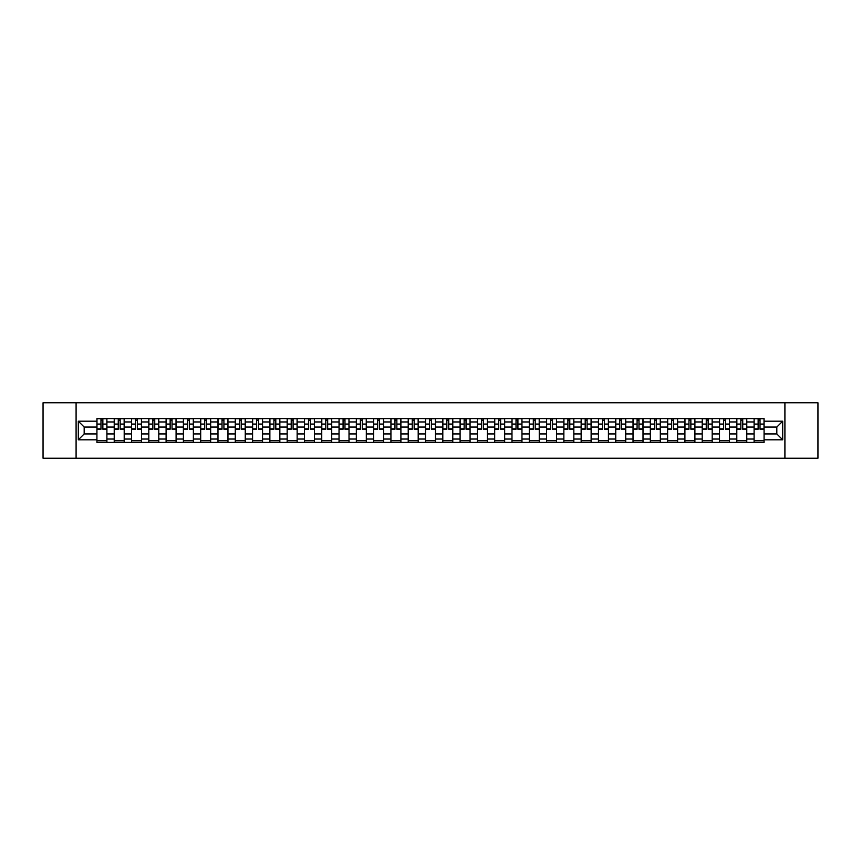<?xml version="1.0" encoding="UTF-8"?>
<svg xmlns="http://www.w3.org/2000/svg" width="861" height="861" viewBox="0 0 861 861"><rect width="100%" height="100%" fill="white"/><g stroke="black" fill="none" stroke-linecap="round" stroke-linejoin="round"><path stroke-width="1.29" d="M784.909 458.213L817.95 458.213L817.95 402.787L43.05 402.787L43.05 458.213L784.909 458.213L784.909 402.787M114.222 442.414L114.222 421.965L106.904 421.965L106.904 442.414M106.904 421.965L106.904 418.586M114.222 421.965L114.222 418.586M124.199 418.586L124.199 442.414M131.518 442.414L131.518 418.586M141.495 418.586L141.495 442.414M148.813 442.414L148.813 418.586M158.79 418.586L158.79 442.414M166.098 442.414L166.098 418.586M176.085 418.586L176.085 442.414M183.393 442.414L183.393 418.586M193.37 418.586L193.37 442.414M200.688 442.414L200.688 418.586M210.665 418.586L210.665 442.414M217.984 442.414L217.984 418.586M227.961 418.586L227.961 442.414M235.279 442.414L235.279 418.586M245.256 418.586L245.256 442.414M252.574 442.414L252.574 418.586M262.551 418.586L262.551 442.414M269.87 442.414L269.87 418.586M279.847 418.586L279.847 442.414M287.165 442.414L287.165 418.586M297.142 418.586L297.142 442.414M304.45 442.414L304.45 418.586M314.426 418.586L314.426 442.414M321.745 442.414L321.745 418.586M331.722 418.586L331.722 442.414M339.04 442.414L339.04 418.586M349.017 418.586L349.017 442.414M356.336 442.414L356.336 418.586M366.312 418.586L366.312 442.414M373.631 442.414L373.631 418.586M383.608 418.586L383.608 442.414M390.926 442.414L390.926 418.586M400.903 418.586L400.903 442.414M408.222 442.414L408.222 418.586M418.198 418.586L418.198 442.414M425.506 442.414L425.506 418.586M435.494 418.586L435.494 442.414M442.802 442.414L442.802 418.586M452.778 418.586L452.778 442.414M460.097 442.414L460.097 418.586M470.074 418.586L470.074 442.414M477.392 442.414L477.392 418.586M487.369 418.586L487.369 442.414M494.688 442.414L494.688 418.586M504.664 418.586L504.664 442.414M511.983 442.414L511.983 418.586M521.96 418.586L521.96 442.414M529.278 442.414L529.278 418.586M539.255 418.586L539.255 442.414M546.574 442.414L546.574 418.586M556.55 418.586L556.55 442.414M563.858 442.414L563.858 418.586M573.835 418.586L573.835 442.414M581.153 442.414L581.153 418.586M591.13 418.586L591.13 442.414M598.449 442.414L598.449 418.586M608.426 418.586L608.426 442.414M615.744 442.414L615.744 418.586M625.721 418.586L625.721 442.414M633.039 442.414L633.039 418.586M643.016 418.586L643.016 442.414M650.335 442.414L650.335 418.586M660.312 418.586L660.312 442.414M667.63 442.414L667.63 418.586M677.607 418.586L677.607 442.414M684.915 442.414L684.915 418.586M694.902 418.586L694.902 442.414M702.21 442.414L702.21 418.586M712.187 418.586L712.187 442.414M719.505 442.414L719.505 418.586M729.482 418.586L729.482 442.414M736.801 442.414L736.801 418.586M746.778 418.586L746.778 442.414M754.096 442.414L754.096 418.586M754.096 433.933L746.778 433.933M736.801 433.933L729.482 433.933M719.505 433.933L712.187 433.933M702.21 433.933L694.902 433.933M684.915 433.933L677.607 433.933M667.63 433.933L660.312 433.933M650.335 433.933L643.016 433.933M633.039 433.933L625.721 433.933M615.744 433.933L608.426 433.933M598.449 433.933L591.13 433.933M581.153 433.933L573.835 433.933M563.858 433.933L556.55 433.933M546.574 433.933L539.255 433.933M529.278 433.933L521.96 433.933M511.983 433.933L504.664 433.933M494.688 433.933L487.369 433.933M477.392 433.933L470.074 433.933M460.097 433.933L452.778 433.933M442.802 433.933L435.494 433.933M425.506 433.933L418.198 433.933M408.222 433.933L400.903 433.933M390.926 433.933L383.608 433.933M373.631 433.933L366.312 433.933M356.336 433.933L349.017 433.933M339.04 433.933L331.722 433.933M321.745 433.933L314.426 433.933M304.45 433.933L297.142 433.933M287.165 433.933L279.847 433.933M269.87 433.933L262.551 433.933M252.574 433.933L245.256 433.933M235.279 433.933L227.961 433.933M217.984 433.933L210.665 433.933M200.688 433.933L193.37 433.933M183.393 433.933L176.085 433.933M166.098 433.933L158.79 433.933M148.813 433.933L141.495 433.933M131.518 433.933L124.199 433.933M114.222 433.933L106.904 433.933M754.096 427.067L746.778 427.067M736.801 427.067L729.482 427.067M719.505 427.067L712.187 427.067M702.21 427.067L694.902 427.067M684.915 427.067L677.607 427.067M667.63 427.067L660.312 427.067M650.335 427.067L643.016 427.067M633.039 427.067L625.721 427.067M615.744 427.067L608.426 427.067M598.449 427.067L591.13 427.067M581.153 427.067L573.835 427.067M563.858 427.067L556.55 427.067M546.574 427.067L539.255 427.067M529.278 427.067L521.96 427.067M511.983 427.067L504.664 427.067M494.688 427.067L487.369 427.067M477.392 427.067L470.074 427.067M460.097 427.067L452.778 427.067M442.802 427.067L435.494 427.067M425.506 427.067L418.198 427.067M408.222 427.067L400.903 427.067M390.926 427.067L383.608 427.067M373.631 427.067L366.312 427.067M356.336 427.067L349.017 427.067M339.04 427.067L331.722 427.067M321.745 427.067L314.426 427.067M304.45 427.067L297.142 427.067M287.165 427.067L279.847 427.067M269.87 427.067L262.551 427.067M252.574 427.067L245.256 427.067M235.279 427.067L227.961 427.067M217.984 427.067L210.665 427.067M200.688 427.067L193.37 427.067M183.393 427.067L176.085 427.067M166.098 427.067L158.79 427.067M148.813 427.067L141.495 427.067M131.518 427.067L124.199 427.067M114.222 427.067L106.904 427.067M84.174 433.933L96.927 433.933L96.927 427.067L84.174 427.067L84.174 433.933L78.308 439.81L78.308 421.19L96.927 421.19L96.927 427.067M764.073 427.067L764.073 433.933L776.826 433.933L776.826 427.067L764.073 427.067L764.073 418.586L96.927 418.586L96.927 421.19M764.073 421.19L782.692 421.19L782.692 439.81L764.073 439.81L764.073 433.933M96.927 433.933L96.927 442.414L764.073 442.414L764.073 439.81M96.927 439.81L78.308 439.81M76.091 458.213L76.091 402.787M106.904 440.757L96.927 440.757M100.974 420.243L102.857 420.243M124.199 440.757L114.222 440.757M118.269 420.243L120.153 420.243M141.495 440.757L131.518 440.757M135.564 420.243L137.448 420.243M158.79 440.757L148.813 440.757M152.86 420.243L154.743 420.243M176.085 440.757L166.098 440.757M170.144 420.243L172.039 420.243M193.37 440.757L183.393 440.757M187.44 420.243L189.323 420.243M210.665 440.757L200.688 440.757M204.735 420.243L206.618 420.243M227.961 440.757L217.984 440.757M222.03 420.243L223.914 420.243M245.256 440.757L235.279 440.757M239.326 420.243L241.209 420.243M262.551 440.757L252.574 440.757M256.621 420.243L258.504 420.243M279.847 440.757L269.87 440.757M273.916 420.243L275.8 420.243M297.142 440.757L287.165 440.757M291.212 420.243L293.095 420.243M314.426 440.757L304.45 440.757M308.496 420.243L310.38 420.243M331.722 440.757L321.745 440.757M325.792 420.243L327.675 420.243M349.017 440.757L339.04 440.757M343.087 420.243L344.97 420.243M366.312 440.757L356.336 440.757M360.382 420.243L362.266 420.243M383.608 440.757L373.631 440.757M377.678 420.243L379.561 420.243M400.903 440.757L390.926 440.757M394.973 420.243L396.856 420.243M418.198 440.757L408.222 440.757M412.268 420.243L414.152 420.243M435.494 440.757L425.506 440.757M429.553 420.243L431.447 420.243M452.778 440.757L442.802 440.757M446.848 420.243L448.732 420.243M470.074 440.757L460.097 440.757M464.144 420.243L466.027 420.243M487.369 440.757L477.392 440.757M481.439 420.243L483.322 420.243M504.664 440.757L494.688 440.757M498.734 420.243L500.618 420.243M521.96 440.757L511.983 440.757M516.03 420.243L517.913 420.243M539.255 440.757L529.278 440.757M533.325 420.243L535.208 420.243M556.55 440.757L546.574 440.757M550.62 420.243L552.504 420.243M573.835 440.757L563.858 440.757M567.905 420.243L569.788 420.243M591.13 440.757L581.153 440.757M585.2 420.243L587.084 420.243M608.426 440.757L598.449 440.757M602.496 420.243L604.379 420.243M625.721 440.757L615.744 440.757M619.791 420.243L621.674 420.243M643.016 440.757L633.039 440.757M637.086 420.243L638.97 420.243M660.312 440.757L650.335 440.757M654.382 420.243L656.265 420.243M677.607 440.757L667.63 440.757M671.677 420.243L673.56 420.243M694.902 440.757L684.915 440.757M688.961 420.243L690.856 420.243M712.187 440.757L702.21 440.757M706.257 420.243L708.14 420.243M729.482 440.757L719.505 440.757M723.552 420.243L725.436 420.243M746.778 440.757L736.801 440.757M740.847 420.243L742.731 420.243M764.073 440.757L754.096 440.757M758.143 420.243L760.026 420.243M78.308 421.19L84.174 427.067M776.826 433.933L782.692 439.81M776.826 427.067L782.692 421.19M102.857 429.23L102.857 418.694L106.85 418.694L106.85 429.23L102.857 429.23M100.974 420.136L102.857 420.136M104.461 418.694L96.981 418.694L96.981 429.23L100.974 429.23L100.974 418.694L99.37 418.694M120.153 429.23L120.153 418.694L124.145 418.694L124.145 429.23L120.153 429.23M118.269 420.136L120.153 420.136M121.756 418.694L114.276 418.694L114.276 429.23L118.269 429.23L118.269 418.694L116.655 418.694M137.448 429.23L137.448 418.694L141.441 418.694L141.441 429.23L137.448 429.23M135.564 420.136L137.448 420.136M139.051 418.694L131.572 418.694L131.572 429.23L135.564 429.23L135.564 418.694L133.95 418.694M154.743 429.23L154.743 418.694L158.725 418.694L158.725 429.23L154.743 429.23M152.86 420.136L154.743 420.136M156.347 418.694L148.867 418.694L148.867 429.23L152.86 429.23L152.86 418.694L151.245 418.694M172.039 429.23L172.039 418.694L176.021 418.694L176.021 429.23L172.039 429.23M170.144 420.136L172.039 420.136M173.642 418.694L166.162 418.694L166.162 429.23L170.144 429.23L170.144 418.694L168.541 418.694M189.323 429.23L189.323 418.694L193.316 418.694L193.316 429.23L189.323 429.23M187.44 420.136L189.323 420.136M190.938 418.694L183.447 418.694L183.447 429.23L187.44 429.23L187.44 418.694L185.836 418.694M206.618 429.23L206.618 418.694L210.611 418.694L210.611 429.23L206.618 429.23M204.735 420.136L206.618 420.136M208.233 418.694L200.742 418.694L200.742 429.23L204.735 429.23L204.735 418.694L203.131 418.694M223.914 429.23L223.914 418.694L227.907 418.694L227.907 429.23L223.914 429.23M222.03 420.136L223.914 420.136M225.528 418.694L218.037 418.694L218.037 429.23L222.03 429.23L222.03 418.694L220.427 418.694M241.209 429.23L241.209 418.694L245.202 418.694L245.202 429.23L241.209 429.23M239.326 420.136L241.209 420.136M242.813 418.694L235.333 418.694L235.333 429.23L239.326 429.23L239.326 418.694L237.722 418.694M258.504 429.23L258.504 418.694L262.497 418.694L262.497 429.23L258.504 429.23M256.621 420.136L258.504 420.136M260.108 418.694L252.628 418.694L252.628 429.23L256.621 429.23L256.621 418.694L255.007 418.694M275.8 429.23L275.8 418.694L279.793 418.694L279.793 429.23L275.8 429.23M273.916 420.136L275.8 420.136M277.403 418.694L269.923 418.694L269.923 429.23L273.916 429.23L273.916 418.694L272.302 418.694M293.095 429.23L293.095 418.694L297.077 418.694L297.077 429.23L293.095 429.23M291.212 420.136L293.095 420.136M294.699 418.694L287.219 418.694L287.219 429.23L291.212 429.23L291.212 418.694L289.597 418.694M310.38 429.23L310.38 418.694L314.373 418.694L314.373 429.23L310.38 429.23M308.496 420.136L310.38 420.136M311.994 418.694L304.514 418.694L304.514 429.23L308.496 429.23L308.496 418.694L306.893 418.694M327.675 429.23L327.675 418.694L331.668 418.694L331.668 429.23L327.675 429.23M325.792 420.136L327.675 420.136M329.289 418.694L321.799 418.694L321.799 429.23L325.792 429.23L325.792 418.694L324.188 418.694M344.97 429.23L344.97 418.694L348.963 418.694L348.963 429.23L344.97 429.23M343.087 420.136L344.97 420.136M346.585 418.694L339.094 418.694L339.094 429.23L343.087 429.23L343.087 418.694L341.483 418.694M362.266 429.23L362.266 418.694L366.259 418.694L366.259 429.23L362.266 429.23M360.382 420.136L362.266 420.136M363.869 418.694L356.389 418.694L356.389 429.23L360.382 429.23L360.382 418.694L358.779 418.694M379.561 429.23L379.561 418.694L383.554 418.694L383.554 429.23L379.561 429.23M377.678 420.136L379.561 420.136M381.165 418.694L373.685 418.694L373.685 429.23L377.678 429.23L377.678 418.694L376.063 418.694M396.856 429.23L396.856 418.694L400.849 418.694L400.849 429.23L396.856 429.23M394.973 420.136L396.856 420.136M398.46 418.694L390.98 418.694L390.98 429.23L394.973 429.23L394.973 418.694L393.359 418.694M414.152 429.23L414.152 418.694L418.145 418.694L418.145 429.23L414.152 429.23M412.268 420.136L414.152 420.136M415.755 418.694L408.275 418.694L408.275 429.23L412.268 429.23L412.268 418.694L410.654 418.694M431.447 429.23L431.447 418.694L435.429 418.694L435.429 429.23L431.447 429.23M429.553 420.136L431.447 420.136M433.051 418.694L425.571 418.694L425.571 429.23L429.553 429.23L429.553 418.694L427.949 418.694M448.732 429.23L448.732 418.694L452.725 418.694L452.725 429.23L448.732 429.23M446.848 420.136L448.732 420.136M450.346 418.694L442.855 418.694L442.855 429.23L446.848 429.23L446.848 418.694L445.245 418.694M466.027 429.23L466.027 418.694L470.02 418.694L470.02 429.23L466.027 429.23M464.144 420.136L466.027 420.136M467.641 418.694L460.151 418.694L460.151 429.23L464.144 429.23L464.144 418.694L462.54 418.694M483.322 429.23L483.322 418.694L487.315 418.694L487.315 429.23L483.322 429.23M481.439 420.136L483.322 420.136M484.937 418.694L477.446 418.694L477.446 429.23L481.439 429.23L481.439 418.694L479.835 418.694M500.618 429.23L500.618 418.694L504.611 418.694L504.611 429.23L500.618 429.23M498.734 420.136L500.618 420.136M502.221 418.694L494.741 418.694L494.741 429.23L498.734 429.23L498.734 418.694L497.131 418.694M517.913 429.23L517.913 418.694L521.906 418.694L521.906 429.23L517.913 429.23M516.03 420.136L517.913 420.136M519.517 418.694L512.037 418.694L512.037 429.23L516.03 429.23L516.03 418.694L514.415 418.694M535.208 429.23L535.208 418.694L539.201 418.694L539.201 429.23L535.208 429.23M533.325 420.136L535.208 420.136M536.812 418.694L529.332 418.694L529.332 429.23L533.325 429.23L533.325 418.694L531.711 418.694M552.504 429.23L552.504 418.694L556.486 418.694L556.486 429.23L552.504 429.23M550.62 420.136L552.504 420.136M554.107 418.694L546.627 418.694L546.627 429.23L550.62 429.23L550.62 418.694L549.006 418.694M569.788 429.23L569.788 418.694L573.781 418.694L573.781 429.23L569.788 429.23M567.905 420.136L569.788 420.136M571.403 418.694L563.923 418.694L563.923 429.23L567.905 429.23L567.905 418.694L566.301 418.694M587.084 429.23L587.084 418.694L591.077 418.694L591.077 429.23L587.084 429.23M585.2 420.136L587.084 420.136M588.698 418.694L581.207 418.694L581.207 429.23L585.2 429.23L585.2 418.694L583.597 418.694M604.379 429.23L604.379 418.694L608.372 418.694L608.372 429.23L604.379 429.23M602.496 420.136L604.379 420.136M605.993 418.694L598.503 418.694L598.503 429.23L602.496 429.23L602.496 418.694L600.892 418.694M621.674 429.23L621.674 418.694L625.667 418.694L625.667 429.23L621.674 429.23M619.791 420.136L621.674 420.136M623.278 418.694L615.798 418.694L615.798 429.23L619.791 429.23L619.791 418.694L618.187 418.694M638.97 429.23L638.97 418.694L642.963 418.694L642.963 429.23L638.97 429.23M637.086 420.136L638.97 420.136M640.573 418.694L633.093 418.694L633.093 429.23L637.086 429.23L637.086 418.694L635.472 418.694M656.265 429.23L656.265 418.694L660.258 418.694L660.258 429.23L656.265 429.23M654.382 420.136L656.265 420.136M657.869 418.694L650.389 418.694L650.389 429.23L654.382 429.23L654.382 418.694L652.767 418.694M673.56 429.23L673.56 418.694L677.553 418.694L677.553 429.23L673.56 429.23M671.677 420.136L673.56 420.136M675.164 418.694L667.684 418.694L667.684 429.23L671.677 429.23L671.677 418.694L670.062 418.694M690.856 429.23L690.856 418.694L694.838 418.694L694.838 429.23L690.856 429.23M688.961 420.136L690.856 420.136M692.459 418.694L684.979 418.694L684.979 429.23L688.961 429.23L688.961 418.694L687.358 418.694M708.14 429.23L708.14 418.694L712.133 418.694L712.133 429.23L708.14 429.23M706.257 420.136L708.14 420.136M709.755 418.694L702.275 418.694L702.275 429.23L706.257 429.23L706.257 418.694L704.653 418.694M725.436 429.23L725.436 418.694L729.428 418.694L729.428 429.23L725.436 429.23M723.552 420.136L725.436 420.136M727.05 418.694L719.559 418.694L719.559 429.23L723.552 429.23L723.552 418.694L721.948 418.694M742.731 429.23L742.731 418.694L746.724 418.694L746.724 429.23L742.731 429.23M740.847 420.136L742.731 420.136M744.345 418.694L736.855 418.694L736.855 429.23L740.847 429.23L740.847 418.694L739.244 418.694M760.026 429.23L760.026 418.694L764.019 418.694L764.019 429.23L760.026 429.23M758.143 420.136L760.026 420.136M761.63 418.694L754.15 418.694L754.15 429.23L758.143 429.23L758.143 418.694L756.539 418.694M736.801 421.965L729.482 421.965M719.505 421.965L712.187 421.965M702.21 421.965L694.902 421.965M684.915 421.965L677.607 421.965M667.63 421.965L660.312 421.965M650.335 421.965L643.016 421.965M633.039 421.965L625.721 421.965M615.744 421.965L608.426 421.965M598.449 421.965L591.13 421.965M581.153 421.965L573.835 421.965M563.858 421.965L556.55 421.965M546.574 421.965L539.255 421.965M529.278 421.965L521.96 421.965M511.983 421.965L504.664 421.965M494.688 421.965L487.369 421.965M477.392 421.965L470.074 421.965M460.097 421.965L452.778 421.965M442.802 421.965L435.494 421.965M425.506 421.965L418.198 421.965M408.222 421.965L400.903 421.965M390.926 421.965L383.608 421.965M373.631 421.965L366.312 421.965M356.336 421.965L349.017 421.965M339.04 421.965L331.722 421.965M321.745 421.965L314.426 421.965M304.45 421.965L297.142 421.965M287.165 421.965L279.847 421.965M269.87 421.965L262.551 421.965M252.574 421.965L245.256 421.965M235.279 421.965L227.961 421.965M217.984 421.965L210.665 421.965M200.688 421.965L193.37 421.965M183.393 421.965L176.085 421.965M166.098 421.965L158.79 421.965M148.813 421.965L141.495 421.965M131.518 421.965L124.199 421.965M754.096 421.965L746.778 421.965M736.801 439.035L729.482 439.035M719.505 439.035L712.187 439.035M702.21 439.035L694.902 439.035M684.915 439.035L677.607 439.035M667.63 439.035L660.312 439.035M650.335 439.035L643.016 439.035M633.039 439.035L625.721 439.035M615.744 439.035L608.426 439.035M598.449 439.035L591.13 439.035M581.153 439.035L573.835 439.035M563.858 439.035L556.55 439.035M546.574 439.035L539.255 439.035M529.278 439.035L521.96 439.035M511.983 439.035L504.664 439.035M494.688 439.035L487.369 439.035M477.392 439.035L470.074 439.035M460.097 439.035L452.778 439.035M442.802 439.035L435.494 439.035M425.506 439.035L418.198 439.035M408.222 439.035L400.903 439.035M390.926 439.035L383.608 439.035M373.631 439.035L366.312 439.035M356.336 439.035L349.017 439.035M339.04 439.035L331.722 439.035M321.745 439.035L314.426 439.035M304.45 439.035L297.142 439.035M287.165 439.035L279.847 439.035M269.87 439.035L262.551 439.035M252.574 439.035L245.256 439.035M235.279 439.035L227.961 439.035M217.984 439.035L210.665 439.035M200.688 439.035L193.37 439.035M183.393 439.035L176.085 439.035M166.098 439.035L158.79 439.035M148.813 439.035L141.495 439.035M131.518 439.035L124.199 439.035M114.222 439.035L106.904 439.035M754.096 439.035L746.778 439.035M102.857 428.843L106.85 428.843M102.857 424.075L106.85 424.075M96.981 428.843L100.974 428.843M96.981 424.075L100.974 424.075M120.153 428.843L124.145 428.843M120.153 424.075L124.145 424.075M114.276 428.843L118.269 428.843M114.276 424.075L118.269 424.075M137.448 428.843L141.441 428.843M137.448 424.075L141.441 424.075M131.572 428.843L135.564 428.843M131.572 424.075L135.564 424.075M154.743 428.843L158.725 428.843M154.743 424.075L158.725 424.075M148.867 428.843L152.86 428.843M148.867 424.075L152.86 424.075M172.039 428.843L176.021 428.843M172.039 424.075L176.021 424.075M166.162 428.843L170.144 428.843M166.162 424.075L170.144 424.075M189.323 428.843L193.316 428.843M189.323 424.075L193.316 424.075M183.447 428.843L187.44 428.843M183.447 424.075L187.44 424.075M206.618 428.843L210.611 428.843M206.618 424.075L210.611 424.075M200.742 428.843L204.735 428.843M200.742 424.075L204.735 424.075M223.914 428.843L227.907 428.843M223.914 424.075L227.907 424.075M218.037 428.843L222.03 428.843M218.037 424.075L222.03 424.075M241.209 428.843L245.202 428.843M241.209 424.075L245.202 424.075M235.333 428.843L239.326 428.843M235.333 424.075L239.326 424.075M258.504 428.843L262.497 428.843M258.504 424.075L262.497 424.075M252.628 428.843L256.621 428.843M252.628 424.075L256.621 424.075M275.8 428.843L279.793 428.843M275.8 424.075L279.793 424.075M269.923 428.843L273.916 428.843M269.923 424.075L273.916 424.075M293.095 428.843L297.077 428.843M293.095 424.075L297.077 424.075M287.219 428.843L291.212 428.843M287.219 424.075L291.212 424.075M310.38 428.843L314.373 428.843M310.38 424.075L314.373 424.075M304.514 428.843L308.496 428.843M304.514 424.075L308.496 424.075M327.675 428.843L331.668 428.843M327.675 424.075L331.668 424.075M321.799 428.843L325.792 428.843M321.799 424.075L325.792 424.075M344.97 428.843L348.963 428.843M344.97 424.075L348.963 424.075M339.094 428.843L343.087 428.843M339.094 424.075L343.087 424.075M362.266 428.843L366.259 428.843M362.266 424.075L366.259 424.075M356.389 428.843L360.382 428.843M356.389 424.075L360.382 424.075M379.561 428.843L383.554 428.843M379.561 424.075L383.554 424.075M373.685 428.843L377.678 428.843M373.685 424.075L377.678 424.075M396.856 428.843L400.849 428.843M396.856 424.075L400.849 424.075M390.98 428.843L394.973 428.843M390.98 424.075L394.973 424.075M414.152 428.843L418.145 428.843M414.152 424.075L418.145 424.075M408.275 428.843L412.268 428.843M408.275 424.075L412.268 424.075M431.447 428.843L435.429 428.843M431.447 424.075L435.429 424.075M425.571 428.843L429.553 428.843M425.571 424.075L429.553 424.075M448.732 428.843L452.725 428.843M448.732 424.075L452.725 424.075M442.855 428.843L446.848 428.843M442.855 424.075L446.848 424.075M466.027 428.843L470.02 428.843M466.027 424.075L470.02 424.075M460.151 428.843L464.144 428.843M460.151 424.075L464.144 424.075M483.322 428.843L487.315 428.843M483.322 424.075L487.315 424.075M477.446 428.843L481.439 428.843M477.446 424.075L481.439 424.075M500.618 428.843L504.611 428.843M500.618 424.075L504.611 424.075M494.741 428.843L498.734 428.843M494.741 424.075L498.734 424.075M517.913 428.843L521.906 428.843M517.913 424.075L521.906 424.075M512.037 428.843L516.03 428.843M512.037 424.075L516.03 424.075M535.208 428.843L539.201 428.843M535.208 424.075L539.201 424.075M529.332 428.843L533.325 428.843M529.332 424.075L533.325 424.075M552.504 428.843L556.486 428.843M552.504 424.075L556.486 424.075M546.627 428.843L550.62 428.843M546.627 424.075L550.62 424.075M569.788 428.843L573.781 428.843M569.788 424.075L573.781 424.075M563.923 428.843L567.905 428.843M563.923 424.075L567.905 424.075M587.084 428.843L591.077 428.843M587.084 424.075L591.077 424.075M581.207 428.843L585.2 428.843M581.207 424.075L585.2 424.075M604.379 428.843L608.372 428.843M604.379 424.075L608.372 424.075M598.503 428.843L602.496 428.843M598.503 424.075L602.496 424.075M621.674 428.843L625.667 428.843M621.674 424.075L625.667 424.075M615.798 428.843L619.791 428.843M615.798 424.075L619.791 424.075M638.97 428.843L642.963 428.843M638.97 424.075L642.963 424.075M633.093 428.843L637.086 428.843M633.093 424.075L637.086 424.075M656.265 428.843L660.258 428.843M656.265 424.075L660.258 424.075M650.389 428.843L654.382 428.843M650.389 424.075L654.382 424.075M673.56 428.843L677.553 428.843M673.56 424.075L677.553 424.075M667.684 428.843L671.677 428.843M667.684 424.075L671.677 424.075M690.856 428.843L694.838 428.843M690.856 424.075L694.838 424.075M684.979 428.843L688.961 428.843M684.979 424.075L688.961 424.075M708.14 428.843L712.133 428.843M708.14 424.075L712.133 424.075M702.275 428.843L706.257 428.843M702.275 424.075L706.257 424.075M725.436 428.843L729.428 428.843M725.436 424.075L729.428 424.075M719.559 428.843L723.552 428.843M719.559 424.075L723.552 424.075M742.731 428.843L746.724 428.843M742.731 424.075L746.724 424.075M736.855 428.843L740.847 428.843M736.855 424.075L740.847 424.075M760.026 428.843L764.019 428.843M760.026 424.075L764.019 424.075M754.15 428.843L758.143 428.843M754.15 424.075L758.143 424.075"/></g></svg>
